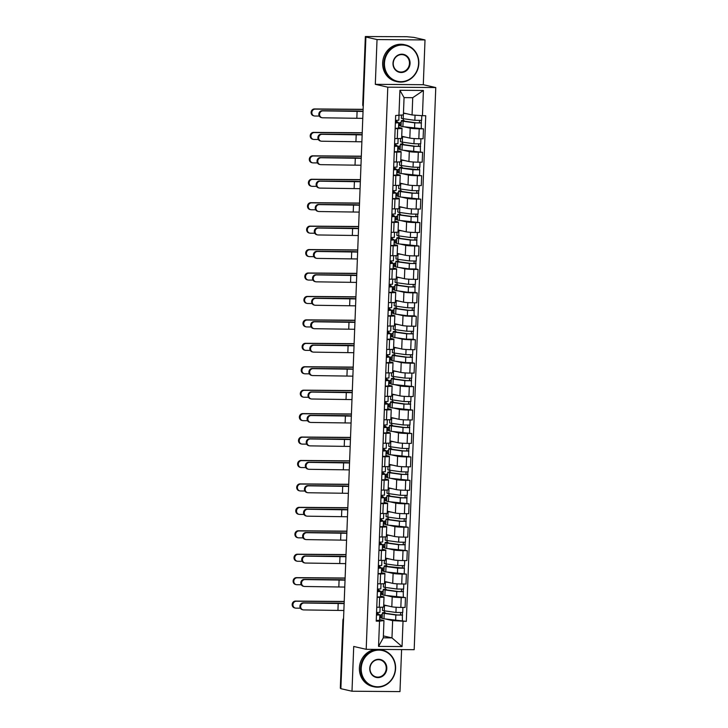 <?xml version="1.0" encoding="UTF-8"?>
<svg xmlns="http://www.w3.org/2000/svg" width="728" height="728" viewBox="0 0 728 728"><rect width="100%" height="100%" fill="white"/><g stroke="black" fill="none" stroke-linecap="round" stroke-linejoin="round"><path stroke-width="1.09" d="M425.016 39.94L377.031 39.567L365.902 37.019L340.868 688.688L351.997 691.227L353.717 646.464L366.193 649.312L414.177 649.685L435.772 87.551L423.296 84.703L425.016 39.94L413.877 37.392L406.834 36.709L365.347 36.536L362.944 104.686A3.012 2.785 102.9 0 0 363.245 106.142M351.997 691.227L399.981 691.6L401.592 649.585M377.031 39.567L375.311 84.33L387.787 87.178L366.193 649.312M365.902 37.019L367.294 37.028L365.565 36.637M340.877 688.379L340.313 688.206L342.924 620.156L340.531 688.297M383.72 604.932L391.819 606.788A6.934 0.528 2.2 0 0 400.828 607.425L405.096 607.461L405.469 597.542L401.21 597.506A6.934 0.528 -177.8 0 1 392.201 596.869L386.595 595.595M379.661 597.342L379.279 607.261A6.934 0.528 2.2 0 0 383.638 606.934L384.02 597.024A6.934 0.528 -177.8 0 1 379.661 597.342L377.149 597.324M379.279 607.261L376.767 607.243M386.14 589.835L386.168 589.307L384.466 589.161A9.045 0.692 2.2 0 0 383.274 589.462L383.065 594.867A9.045 0.692 2.2 0 0 384.894 595.358L405.469 597.542M380.644 593.32L382.118 593.338M380.544 596.123L383.529 596.805A6.934 0.528 -177.8 0 1 384.02 597.024M383.065 594.785L380.617 594.221M384.621 581.499L392.72 583.356A6.934 0.528 2.2 0 0 401.729 583.993L405.996 584.02L406.37 574.11L402.111 574.074A6.934 0.528 -177.8 0 1 393.102 573.437L387.496 572.153M377.668 583.801L380.18 583.82A6.934 0.528 2.2 0 0 384.539 583.501L384.921 573.591A6.934 0.528 -177.8 0 1 380.562 573.91L378.05 573.891M387.041 566.402L387.069 565.865L385.367 565.729A9.045 0.692 2.2 0 0 384.175 566.029L383.965 571.435A9.045 0.692 2.2 0 0 385.795 571.917L406.37 574.11M381.545 569.888L383.019 569.897M381.436 572.69L384.43 573.373A6.934 0.528 -177.8 0 1 384.921 573.591M383.965 571.353L381.508 570.788M385.522 558.067L393.621 559.914A6.934 0.528 2.2 0 0 402.63 560.56L406.888 560.587L407.271 550.677L403.003 550.641A6.934 0.528 -177.8 0 1 394.003 550.004L388.388 548.721M378.569 560.369L381.081 560.387A6.934 0.528 2.2 0 0 385.44 560.069L385.822 550.15A6.934 0.528 -177.8 0 1 381.463 550.477L378.951 550.459M387.942 542.97L387.969 542.433L386.268 542.296A9.045 0.692 2.2 0 0 385.076 542.587L384.866 548.002A9.045 0.692 2.2 0 0 386.686 548.484L407.271 550.677M382.446 546.455L383.92 546.464M382.337 549.249L385.321 549.931A6.934 0.528 -177.8 0 1 385.822 550.15M384.866 547.92L382.409 547.356M386.413 534.634L394.521 536.481A6.934 0.528 2.2 0 0 403.53 537.118L407.789 537.155L408.171 527.236L403.904 527.209A6.934 0.528 -177.8 0 1 394.894 526.572L389.289 525.288M379.47 536.936L381.982 536.955A6.934 0.528 2.2 0 0 386.341 536.636L386.723 526.717A6.934 0.528 -177.8 0 1 382.364 527.036L379.843 527.017M388.843 519.528L388.861 519L387.169 518.864A9.045 0.692 2.2 0 0 385.976 519.155L385.767 524.56A9.045 0.692 2.2 0 0 387.587 525.052L408.171 527.236M383.347 523.023L384.821 523.032M383.237 525.816L386.222 526.499A6.934 0.528 -177.8 0 1 386.723 526.717M385.767 524.479L383.31 523.923M387.314 511.192L395.422 513.049A6.934 0.528 2.2 0 0 404.422 513.686L408.69 513.722L409.072 503.803L404.804 503.767A6.934 0.528 -177.8 0 1 395.795 503.13L390.19 501.856M380.371 513.504L382.882 513.522A6.934 0.528 2.2 0 0 387.241 513.195L387.624 503.285A6.934 0.528 -177.8 0 1 383.265 503.603L380.744 503.585M389.744 496.096L389.762 495.568L388.07 495.431A9.045 0.692 2.2 0 0 386.877 495.723L386.668 501.128A9.045 0.692 2.2 0 0 388.488 501.619L409.072 503.803M384.248 499.581L385.722 499.599M384.138 502.384L387.123 503.066A6.934 0.528 -177.8 0 1 387.624 503.285M386.668 501.046L384.211 500.482M388.215 487.76L396.314 489.616A6.934 0.528 2.2 0 0 405.323 490.253L409.591 490.281L409.973 480.371L405.705 480.334A6.934 0.528 -177.8 0 1 396.696 479.697L391.091 478.414M381.263 490.062L383.783 490.08A6.934 0.528 2.2 0 0 388.142 489.762L388.524 479.852A6.934 0.528 -177.8 0 1 384.166 480.171L381.645 480.152M390.645 472.663L390.663 472.135L388.97 471.99A9.045 0.692 2.2 0 0 387.769 472.29L387.569 477.695A9.045 0.692 2.2 0 0 389.389 478.178L409.973 480.371M385.148 476.148L386.623 476.158M385.039 478.951L388.024 479.634A6.934 0.528 -177.8 0 1 388.524 479.852M387.569 477.614L385.112 477.049M389.116 464.328L397.215 466.175A6.934 0.528 2.2 0 0 406.224 466.821L410.492 466.848L410.874 456.938L406.606 456.902A6.934 0.528 -177.8 0 1 397.597 456.265L391.992 454.982M382.164 466.63L384.684 466.648A6.934 0.528 2.2 0 0 389.043 466.33L389.425 456.411A6.934 0.528 -177.8 0 1 385.067 456.738L382.546 456.72M391.546 449.231L391.564 448.694L389.862 448.557A9.045 0.692 2.2 0 0 388.67 448.848L388.47 454.263A9.045 0.692 2.2 0 0 390.29 454.745L410.874 456.938M386.049 452.716L387.524 452.725M385.94 455.519L388.925 456.201A6.934 0.528 -177.8 0 1 389.425 456.411M388.47 454.181L386.013 453.617M390.017 440.895L398.116 442.742A6.934 0.528 2.2 0 0 407.125 443.379L411.393 443.416L411.775 433.497L407.507 433.469A6.934 0.528 -177.8 0 1 398.498 432.832L392.893 431.549M383.065 443.197L385.585 443.216A6.934 0.528 2.2 0 0 389.944 442.897L390.326 432.978A6.934 0.528 -177.8 0 1 385.967 433.296L383.447 433.278M392.447 425.798L392.465 425.261L390.763 425.125A9.045 0.692 2.2 0 0 389.571 425.416L389.362 430.821A9.045 0.692 2.2 0 0 391.191 431.313L411.775 433.497M386.95 429.283L388.424 429.293M386.841 432.077L389.826 432.76A6.934 0.528 -177.8 0 1 390.326 432.978M389.371 430.739L386.914 430.184M390.918 417.463L399.017 419.31A6.934 0.528 2.2 0 0 408.026 419.947L412.294 419.983L412.676 410.064L408.408 410.037A6.934 0.528 -177.8 0 1 399.399 409.391L393.793 408.117M383.965 419.765L386.486 419.783A6.934 0.528 2.2 0 0 390.845 419.455L391.227 409.546A6.934 0.528 -177.8 0 1 386.868 409.864L384.348 409.846M393.348 402.356L393.366 401.829L391.664 401.692A9.045 0.692 2.2 0 0 390.472 401.983L390.263 407.389A9.045 0.692 2.2 0 0 392.092 407.88L412.676 410.064M387.851 405.842L389.325 405.86M387.742 408.645L390.727 409.327A6.934 0.528 -177.8 0 1 391.227 409.546M390.272 407.307L387.815 406.743M391.819 394.021L399.918 395.877A6.934 0.528 2.2 0 0 408.927 396.514L413.195 396.542L413.577 386.632L409.309 386.595A6.934 0.528 -177.8 0 1 400.3 385.958L394.694 384.675M384.866 396.323L387.387 396.351A6.934 0.528 2.2 0 0 391.746 396.023L392.119 386.113A6.934 0.528 -177.8 0 1 387.769 386.431L385.249 386.413M394.248 378.924L394.267 378.396L392.565 378.251A9.045 0.692 2.2 0 0 391.373 378.551L391.164 383.956A9.045 0.692 2.2 0 0 392.993 384.439L413.577 386.632M388.752 382.409L390.226 382.418M388.643 385.212L391.628 385.895A6.934 0.528 -177.8 0 1 392.119 386.113M391.173 383.874L388.716 383.31M392.72 370.588L400.819 372.436A6.934 0.528 2.2 0 0 409.828 373.082L414.096 373.109L414.478 363.199L410.21 363.163A6.934 0.528 -177.8 0 1 401.201 362.526L395.595 361.243M385.767 372.891L388.288 372.909A6.934 0.528 2.2 0 0 392.647 372.59L393.02 362.671A6.934 0.528 -177.8 0 1 388.67 362.999L386.149 362.981M412.312 362.699L414.478 363.199M389.653 358.977L391.127 358.986M389.544 361.78L392.529 362.462A6.934 0.528 -177.8 0 1 393.02 362.671M392.074 360.442L389.616 359.878M393.621 347.156L401.719 349.003A6.934 0.528 2.2 0 0 410.729 349.64L414.996 349.677L415.379 339.758L411.111 339.73A6.934 0.528 -177.8 0 1 402.102 339.093L396.496 337.81M386.668 349.458L389.189 349.476A6.934 0.528 2.2 0 0 393.539 349.158L393.921 339.239A6.934 0.528 -177.8 0 1 389.571 339.557L387.05 339.539M413.213 339.266L415.379 339.758M390.554 335.544L392.028 335.553M390.445 338.338L393.429 339.021A6.934 0.528 -177.8 0 1 393.921 339.239M392.974 337L390.517 336.445M394.521 323.723L402.62 325.571A6.934 0.528 2.2 0 0 411.629 326.208L415.897 326.244L416.279 316.325L412.012 316.298A6.934 0.528 -177.8 0 1 403.003 315.652L397.397 314.378M387.569 326.026L390.09 326.044A6.934 0.528 2.2 0 0 394.44 325.716L394.822 315.806A6.934 0.528 -177.8 0 1 390.472 316.125L387.951 316.107M414.114 315.834L416.279 316.325M391.446 312.112L392.929 312.121M391.346 314.906L394.33 315.588A6.934 0.528 -177.8 0 1 394.822 315.806M393.866 313.568L391.418 313.004M395.422 300.282L403.521 302.138A6.934 0.528 2.2 0 0 412.53 302.775L416.798 302.812L417.18 292.893L412.913 292.856A6.934 0.528 -177.8 0 1 403.904 292.219L398.298 290.936M388.47 302.584L390.991 302.611A6.934 0.528 2.2 0 0 395.34 302.284L395.723 292.374A6.934 0.528 -177.8 0 1 391.364 292.692L388.852 292.674M415.015 292.401L417.18 292.893M392.346 288.67L393.821 288.688M392.246 291.473L395.231 292.156A6.934 0.528 -177.8 0 1 395.723 292.374M394.767 290.135L392.319 289.571M396.323 276.849L404.422 278.706A6.934 0.528 2.2 0 0 413.431 279.343L417.699 279.37L418.072 269.46L413.813 269.424A6.934 0.528 -177.8 0 1 404.804 268.787L399.199 267.504M389.371 279.152L391.892 279.17A6.934 0.528 2.2 0 0 396.241 278.851L396.624 268.932A6.934 0.528 -177.8 0 1 392.265 269.26L389.753 269.242M415.916 268.96L418.072 269.46M393.247 265.238L394.722 265.247M393.147 268.041L396.132 268.723A6.934 0.528 -177.8 0 1 396.624 268.932M395.668 266.703L393.22 266.139M397.224 253.417L405.323 255.264A6.934 0.528 2.2 0 0 414.332 255.901L418.6 255.938L418.973 246.028L414.714 245.991A6.934 0.528 -177.8 0 1 405.705 245.354L400.1 244.071M390.272 255.719L392.783 255.737A6.934 0.528 2.2 0 0 397.142 255.419L397.524 245.5A6.934 0.528 -177.8 0 1 393.166 245.827L390.654 245.8M399.645 238.32L399.672 237.783L397.97 237.646A9.045 0.692 2.2 0 0 396.778 237.938L396.569 243.343A9.045 0.692 2.2 0 0 398.398 243.834L418.973 246.028M394.148 241.805L395.623 241.814M394.039 244.599L397.033 245.281A6.934 0.528 -177.8 0 1 397.524 245.5M396.569 243.261L394.112 242.706M398.125 229.984L406.224 231.832A6.934 0.528 2.2 0 0 415.233 232.469L419.501 232.505L419.874 222.586L415.615 222.559A6.934 0.528 -177.8 0 1 406.606 221.922L400.991 220.639M391.173 232.287L393.684 232.305A6.934 0.528 2.2 0 0 398.043 231.977L398.425 222.067A6.934 0.528 -177.8 0 1 394.066 222.386L391.555 222.368M400.546 214.878L400.573 214.351L398.871 214.214A9.045 0.692 2.2 0 0 397.679 214.505L397.47 219.911A9.045 0.692 2.2 0 0 399.29 220.402L419.874 222.586M395.049 218.373L396.523 218.382M394.94 221.166L397.934 221.849A6.934 0.528 -177.8 0 1 398.425 222.067M397.47 219.829L395.013 219.274M399.026 206.543L407.125 208.399A6.934 0.528 2.2 0 0 416.134 209.036L420.393 209.073L420.775 199.154L416.507 199.117A6.934 0.528 -177.8 0 1 407.507 198.48L401.892 197.197M392.074 208.845L394.585 208.872A6.934 0.528 2.2 0 0 398.944 208.545L399.326 198.635A6.934 0.528 -177.8 0 1 394.967 198.953L392.456 198.935M401.447 191.446L401.474 190.918L399.772 190.772A9.045 0.692 2.2 0 0 398.58 191.073L398.371 196.478A9.045 0.692 2.2 0 0 400.191 196.96L420.775 199.154M395.95 194.931L397.424 194.949M395.841 197.734L398.826 198.416A6.934 0.528 -177.8 0 1 399.326 198.635M398.371 196.396L395.914 195.832M399.918 183.11L408.026 184.967A6.934 0.528 2.2 0 0 417.035 185.604L421.294 185.631L421.676 175.721L417.408 175.685A6.934 0.528 -177.8 0 1 408.399 175.048L402.793 173.764M392.974 185.412L395.486 185.431A6.934 0.528 2.2 0 0 399.845 185.112L400.227 175.193A6.934 0.528 -177.8 0 1 395.868 175.521L393.348 175.503M402.347 168.013L402.366 167.476L400.673 167.34A9.045 0.692 2.2 0 0 399.481 167.631L399.272 173.046A9.045 0.692 2.2 0 0 401.092 173.528L421.676 175.721M396.851 171.499L398.325 171.508M396.742 174.301L399.727 174.984A6.934 0.528 -177.8 0 1 400.227 175.193M399.272 172.964L396.815 172.399M400.819 159.678L408.927 161.525A6.934 0.528 2.2 0 0 417.927 162.162L422.195 162.198L422.577 152.288L418.309 152.252A6.934 0.528 -177.8 0 1 409.3 151.615L403.694 150.332M393.875 161.98L396.387 161.998A6.934 0.528 2.2 0 0 400.746 161.68L401.128 151.761A6.934 0.528 -177.8 0 1 396.769 152.088L394.248 152.061M403.248 144.581L403.267 144.044L401.574 143.907A9.045 0.692 2.2 0 0 400.373 144.199L400.173 149.613A9.045 0.692 2.2 0 0 401.993 150.095L422.577 152.288M397.752 148.066L399.226 148.075M397.643 150.86L400.627 151.542A6.934 0.528 -177.8 0 1 401.128 151.761M400.173 149.522L397.716 148.967M401.719 136.245L409.819 138.093A6.934 0.528 2.2 0 0 418.827 138.73L423.095 138.766L423.478 128.847L419.21 128.82A6.934 0.528 -177.8 0 1 410.201 128.183L404.595 126.899M394.767 138.548L397.288 138.566A6.934 0.528 2.2 0 0 401.647 138.238L402.029 128.328A6.934 0.528 -177.8 0 1 397.67 128.647L395.149 128.629M404.149 121.139L404.167 120.611L402.466 120.475A9.045 0.692 2.2 0 0 401.274 120.766L401.073 126.172A9.045 0.692 2.2 0 0 402.893 126.663L423.478 128.847M398.653 124.634L400.127 124.643M398.544 127.427L401.528 128.11A6.934 0.528 -177.8 0 1 402.029 128.328M401.073 126.09L398.616 125.534M383.374 635.926L391.973 637.892L392.638 620.611L385.694 619.028M382.164 618.218L379.716 617.663M379.643 619.555L383.965 620.547L383.301 637.819L391.973 637.892L402.047 646.582L378.551 646.4L379.516 621.166L383.965 620.547M403.467 113.004L412.066 114.969L412.731 97.689L404.058 97.625L403.394 114.897L395.659 115.497L376.23 621.139L379.516 621.166M398.944 115.515L399.918 90.281L423.414 90.463L422.449 115.697L412.066 114.969M392.638 620.611L406.306 621.375L425.734 115.725L422.449 115.697M403.021 621.348L402.047 646.582M435.772 87.551L387.787 87.178M423.296 84.703L375.311 84.33M385.249 613.267L385.267 612.739L383.565 612.603A9.045 0.692 2.2 0 0 382.373 612.894L382.164 618.3A9.045 0.692 2.2 0 0 383.993 618.791L406.306 621.375M379.743 616.762L381.217 616.771M384.466 610.847L384.393 612.667M385.367 587.414L385.294 589.234M386.268 563.982L386.195 565.802M387.169 540.549L387.096 542.36M388.06 517.108L387.997 518.928M388.961 493.675L388.898 495.495M389.862 470.243L389.799 472.062M390.763 446.81L390.699 448.621M391.664 423.377L391.6 425.188M392.565 399.936L392.492 401.756M393.466 376.503L393.393 378.323M394.367 353.071L394.294 354.891M395.268 329.638L395.195 331.449M396.169 306.197L396.096 308.017M397.069 282.764L396.997 284.584M397.97 259.332L397.898 261.152M398.871 235.899L398.798 237.71M399.772 212.458L399.699 214.278M400.664 189.025L400.6 190.845M401.565 165.593L401.501 167.413M402.466 142.16L402.402 143.971M403.367 118.719L403.303 120.539M378.551 646.4L383.301 637.819M412.731 97.689L423.414 90.463M404.058 97.625L399.918 90.281M303.094 609.846L302.366 609.673A3.467 3.203 -77.1 0 1 303.276 602.839L303.995 603.011A3.467 3.203 102.9 0 0 303.094 609.846A3.467 3.203 102.9 0 0 303.731 609.918L343.871 610.492M379.889 612.321L376.567 612.512M377.85 614.851L376.467 614.914M377.85 614.814L376.512 613.877M376.54 613.04A9.045 0.692 -177.8 0 1 377.586 613.331L379.816 614.914L376.467 615.069M379.816 614.914L379.606 620.32L376.258 620.474M303.995 603.011L344.135 603.585M344.144 603.394A7.617 0.582 2.2 0 0 337.474 603.103L303.276 602.839M295.377 608.08L294.649 607.916A3.467 3.203 -77.1 0 1 295.55 601.073L296.278 601.246A3.467 3.203 102.9 0 0 295.377 608.08A3.467 3.203 102.9 0 0 296.014 608.153L300.382 608.189M382.291 615.042L380.953 614.741L380.881 616.689L382.218 616.998M380.953 614.741L382.3 614.75M385.267 612.739A7.089 0.537 2.2 0 0 384.329 612.967A7.089 0.537 2.2 0 0 385.758 613.349L397.406 614.969L402.347 614.969L402.411 620.493M382.373 612.894A9.045 0.692 2.2 0 0 384.193 613.376L395.85 614.996L402.62 615.087M400.618 612.712L400.527 615.06M382.591 607.17L382.473 610.337A9.045 0.692 2.2 0 0 384.293 610.828L395.941 612.448L402.721 612.53L402.912 607.443M383.702 605.296A9.045 0.692 2.2 0 0 384.502 605.423L387.897 605.887M402.438 612.63L402.347 614.969M344.217 601.455L295.55 601.073M296.278 601.246L344.208 601.61M303.995 586.404L303.267 586.24A3.467 3.203 -77.1 0 1 304.168 579.406L304.896 579.57A3.467 3.203 102.9 0 0 303.995 586.404A3.467 3.203 102.9 0 0 304.632 586.486L344.772 587.059M380.789 588.888L377.468 589.079M378.742 591.418L377.368 591.482M378.751 591.382L377.413 590.444M377.441 589.607A9.045 0.692 -177.8 0 1 378.487 589.898L380.717 591.473L377.368 591.627M380.489 596.851L377.159 597.042M304.896 579.57L345.036 580.143M345.045 579.961A7.617 0.582 2.2 0 0 338.374 579.67L304.168 579.406M304.896 562.971L304.168 562.808A3.467 3.203 -77.1 0 1 305.068 555.974L305.796 556.137A3.467 3.203 102.9 0 0 304.896 562.971A3.467 3.203 102.9 0 0 305.533 563.044L345.673 563.627M381.909 560.387L381.718 565.483L378.36 565.647M379.643 567.986L378.269 568.049M379.652 567.949L378.314 567.012M378.342 566.166A9.045 0.692 -177.8 0 1 379.388 566.457L381.618 568.04L378.269 568.195M381.39 573.418L378.06 573.609M305.796 556.137L345.936 556.711M345.936 556.529A7.617 0.582 2.2 0 0 339.275 556.238L305.068 555.974M296.269 584.648L295.55 584.475A3.467 3.203 -77.1 0 1 296.451 577.641L297.179 577.805A3.467 3.203 102.9 0 0 296.269 584.648A3.467 3.203 102.9 0 0 296.915 584.721L301.283 584.748M383.192 591.609L381.854 591.3L381.781 593.256L383.11 593.566M381.854 591.3L383.201 591.318M386.168 589.307A7.089 0.537 2.2 0 0 385.23 589.534A7.089 0.537 2.2 0 0 386.659 589.917L398.307 591.536L403.248 591.536L403.312 597.06M383.274 589.462A9.045 0.692 2.2 0 0 385.094 589.944L396.751 591.564L403.521 591.655M401.519 589.27L401.428 591.627M383.492 583.738L383.374 586.905A9.045 0.692 2.2 0 0 385.194 587.396L396.842 589.016L403.621 589.098L403.812 584.011M384.602 581.854A9.045 0.692 2.2 0 0 385.403 581.981L388.798 582.455M403.339 589.198L403.248 591.536M345.118 578.014L296.451 577.641M297.179 577.805L345.108 578.178M297.17 561.206L296.442 561.042A3.467 3.203 -77.1 0 1 297.352 554.208L298.08 554.372A3.467 3.203 102.9 0 0 297.17 561.206A3.467 3.203 102.9 0 0 297.816 561.279L302.184 561.315M384.093 568.177L382.755 567.867L382.682 569.824L384.011 570.124M382.755 567.867L384.102 567.876M387.069 565.865A7.089 0.537 2.2 0 0 386.131 566.102A7.089 0.537 2.2 0 0 387.56 566.484L404.422 568.213L404.213 573.628M384.175 566.029A9.045 0.692 2.2 0 0 385.995 566.511L397.643 568.131L404.422 568.213M402.42 565.838L402.329 568.186M384.393 560.305L384.275 563.472A9.045 0.692 2.2 0 0 386.095 563.954L397.743 565.574L404.513 565.665L404.713 560.569M385.503 558.422A9.045 0.692 2.2 0 0 386.304 558.549L389.698 559.022M404.24 565.756L404.149 568.104M346.018 554.581L297.352 554.208M298.08 554.372L346.009 554.745M395.349 668.586A18.391 17.008 102.9 0 0 378.988 650.122A18.391 17.008 102.9 0 0 361.215 668.313A18.391 17.008 102.9 0 0 377.577 686.777A18.391 17.008 102.9 0 0 395.349 668.586M360.624 668.277A18.846 17.427 -77.1 0 1 382.309 650.04A18.846 17.427 -77.1 0 1 395.595 668.55A18.846 17.427 -77.1 0 1 373.919 686.786A18.846 17.427 -77.1 0 1 360.624 668.277M386.814 668.513A9.2 8.508 -77.1 0 1 377.932 677.613A9.2 8.508 -77.1 0 1 369.751 668.386A9.2 8.508 -77.1 0 1 378.633 659.286A9.2 8.508 -77.1 0 1 386.814 668.513M369.997 668.35A8.745 8.09 102.9 0 0 376.167 676.94A8.745 8.09 102.9 0 0 386.231 668.477A8.745 8.09 102.9 0 0 380.061 659.886A8.745 8.09 102.9 0 0 369.997 668.35M373.919 686.786L372.681 686.504A18.846 17.427 -77.1 0 1 359.395 667.995A18.846 17.427 -77.1 0 1 376.321 649.394M378.879 649.412A18.846 17.427 -77.1 0 1 381.081 649.758L382.309 650.04M418.591 63.491A18.391 17.008 102.9 0 0 402.229 45.027A18.391 17.008 102.9 0 0 384.457 63.218A18.391 17.008 102.9 0 0 400.819 81.682A18.391 17.008 102.9 0 0 418.591 63.491M383.874 63.181A18.846 17.427 -77.1 0 1 405.56 44.945A18.846 17.427 -77.1 0 1 418.846 63.454A18.846 17.427 -77.1 0 1 397.16 81.691A18.846 17.427 -77.1 0 1 383.874 63.181M410.064 63.418A9.2 8.508 -77.1 0 1 401.174 72.518A9.2 8.508 -77.1 0 1 392.993 63.291A9.2 8.508 -77.1 0 1 401.883 54.191A9.2 8.508 -77.1 0 1 410.064 63.418M393.247 63.254A8.745 8.09 102.9 0 0 399.408 71.845A8.745 8.09 102.9 0 0 409.473 63.382A8.745 8.09 102.9 0 0 403.303 54.791A8.745 8.09 102.9 0 0 393.247 63.254M397.16 81.691L395.932 81.409A18.846 17.427 -77.1 0 1 382.646 62.899A18.846 17.427 -77.1 0 1 404.331 44.663L405.56 44.945M305.796 539.539L305.068 539.375A3.467 3.203 -77.1 0 1 305.969 532.541L306.697 532.705A3.467 3.203 102.9 0 0 305.796 539.539A3.467 3.203 102.9 0 0 306.433 539.612L346.564 540.185M382.591 542.014L379.261 542.205M380.544 544.544L379.17 544.608M380.544 544.517L379.215 543.579M379.243 542.733A9.045 0.692 -177.8 0 1 380.289 543.024L382.519 544.608L379.17 544.762M382.282 549.977L378.96 550.168M306.697 532.705L346.837 533.278M346.837 533.096A7.617 0.582 2.2 0 0 340.176 532.805L305.969 532.541M306.697 516.106L305.969 515.934A3.467 3.203 -77.1 0 1 306.87 509.1L307.598 509.272A3.467 3.203 102.9 0 0 306.697 516.106A3.467 3.203 102.9 0 0 307.334 516.179L347.465 516.753M383.492 518.582L380.162 518.773M381.445 521.111L380.071 521.175M381.445 521.084L380.116 520.138M380.143 519.301A9.045 0.692 -177.8 0 1 381.19 519.592L383.419 521.175L380.071 521.33M383.183 526.544L379.861 526.735M307.598 509.272L347.738 509.846M347.738 509.664A7.617 0.582 2.2 0 0 341.077 509.363L306.87 509.1M307.598 492.665L306.87 492.501A3.467 3.203 -77.1 0 1 307.771 485.667L308.499 485.831A3.467 3.203 102.9 0 0 307.598 492.665A3.467 3.203 102.9 0 0 308.235 492.747L348.366 493.32M384.393 495.149L381.062 495.34M382.346 497.679L380.971 497.743M382.346 497.643L381.008 496.705M381.044 495.868A9.045 0.692 -177.8 0 1 382.091 496.159L384.32 497.734L380.962 497.897M384.084 503.112L380.762 503.303M308.499 485.831L348.639 486.404M348.639 486.222A7.617 0.582 2.2 0 0 341.978 485.931L307.771 485.667M298.071 537.774L297.343 537.61A3.467 3.203 -77.1 0 1 298.252 530.776L298.981 530.94A3.467 3.203 102.9 0 0 298.071 537.774A3.467 3.203 102.9 0 0 298.717 537.846L303.085 537.883M384.994 544.744L383.656 544.435L383.583 546.391L384.912 546.692M383.656 544.435L385.003 544.444M387.969 542.433A7.089 0.537 2.2 0 0 387.032 542.669A7.089 0.537 2.2 0 0 388.461 543.043L400.109 544.662L405.05 544.662L405.114 550.195M385.076 542.587A9.045 0.692 2.2 0 0 386.896 543.079L398.544 544.699L405.323 544.781M403.321 542.405L403.23 544.753M385.294 536.873L385.167 540.04A9.045 0.692 2.2 0 0 386.996 540.522L398.644 542.142L405.414 542.233L405.614 537.137M386.404 534.989A9.045 0.692 2.2 0 0 387.205 535.116L390.599 535.59M405.141 542.324L405.05 544.662M346.919 531.149L298.252 530.776M298.981 530.94L346.91 531.313M298.971 514.341L298.243 514.177A3.467 3.203 -77.1 0 1 299.153 507.334L299.881 507.507A3.467 3.203 102.9 0 0 298.971 514.341A3.467 3.203 102.9 0 0 299.618 514.414L303.986 514.45M385.895 521.303L384.557 521.002L384.484 522.95L385.813 523.259M384.557 521.002L385.904 521.011M388.861 519A7.089 0.537 2.2 0 0 387.933 519.228A7.089 0.537 2.2 0 0 389.362 519.61L401.01 521.23L405.951 521.23L406.015 526.754M385.976 519.155A9.045 0.692 2.2 0 0 387.796 519.646L399.445 521.257L406.224 521.348M404.222 518.973L404.131 521.321M386.195 513.431L386.067 516.598A9.045 0.692 2.2 0 0 387.897 517.089L399.545 518.709L406.315 518.791L406.515 513.704M387.305 511.556A9.045 0.692 2.2 0 0 388.106 511.684L391.5 512.148M406.042 518.891L405.951 521.23M347.82 507.716L299.153 507.334M299.881 507.507L347.811 507.871M299.872 490.909L299.144 490.736A3.467 3.203 -77.1 0 1 300.054 483.902L300.782 484.065A3.467 3.203 102.9 0 0 299.872 490.909A3.467 3.203 102.9 0 0 300.518 490.981L304.886 491.009M386.786 497.87L385.458 497.57L385.385 499.517L386.714 499.827M385.458 497.57L386.805 497.579M389.762 495.568A7.089 0.537 2.2 0 0 388.834 495.795A7.089 0.537 2.2 0 0 390.263 496.178L401.911 497.797L406.852 497.797L406.916 503.321M386.877 495.723A9.045 0.692 2.2 0 0 388.697 496.205L400.345 497.825L407.116 497.916M405.123 495.54L405.032 497.888M387.096 489.999L386.968 493.165A9.045 0.692 2.2 0 0 388.798 493.657L400.446 495.277L407.216 495.359L407.416 490.272M388.206 488.115A9.045 0.692 2.2 0 0 389.007 488.242L392.401 488.715M406.943 495.459L406.852 497.797M348.712 484.284L300.054 483.902M300.782 484.065L348.712 484.439M308.499 469.232L307.771 469.069A3.467 3.203 -77.1 0 1 308.672 462.235L309.4 462.398A3.467 3.203 102.9 0 0 308.499 469.232A3.467 3.203 102.9 0 0 309.136 469.305L349.267 469.888M385.294 471.717L381.963 471.908M383.246 474.246L381.872 474.31M383.246 474.21L381.909 473.273M381.945 472.426A9.045 0.692 -177.8 0 1 382.992 472.718L385.221 474.301L381.863 474.456M384.985 479.679L381.663 479.87M309.4 462.398L349.531 462.972M349.54 462.79A7.617 0.582 2.2 0 0 342.879 462.498L308.672 462.235M300.773 467.467L300.045 467.303A3.467 3.203 -77.1 0 1 300.955 460.469L301.683 460.633A3.467 3.203 102.9 0 0 300.773 467.467A3.467 3.203 102.9 0 0 301.41 467.549L305.787 467.576M387.687 474.438L386.359 474.128L386.286 476.085L387.615 476.385M386.359 474.128L387.706 474.137M390.663 472.135A7.089 0.537 2.2 0 0 389.735 472.363A7.089 0.537 2.2 0 0 391.164 472.745L402.811 474.365L407.753 474.365L407.817 479.889M387.769 472.29A9.045 0.692 2.2 0 0 389.598 472.772L401.246 474.392L408.017 474.483M406.015 472.099L405.933 474.447M387.997 466.566L387.869 469.733A9.045 0.692 2.2 0 0 389.698 470.215L401.346 471.835L408.117 471.926L408.317 466.83M389.107 464.682A9.045 0.692 2.2 0 0 389.908 464.81L393.302 465.283M407.844 472.026L407.753 474.365M349.613 460.842L300.955 460.469M301.683 460.633L349.613 461.006M309.4 445.8L308.672 445.636A3.467 3.203 -77.1 0 1 309.573 438.802L310.301 438.966A3.467 3.203 102.9 0 0 309.4 445.8A3.467 3.203 102.9 0 0 310.037 445.873L350.168 446.446M386.195 448.275L382.864 448.466M384.147 450.805L382.773 450.869M384.147 450.778L382.81 449.84M382.846 448.994A9.045 0.692 -177.8 0 1 383.893 449.285L386.122 450.869L382.764 451.023M385.886 456.238L382.555 456.429M310.301 438.966L350.432 439.539M350.441 439.357A7.617 0.582 2.2 0 0 343.78 439.066L309.573 438.802M301.674 444.034L300.946 443.871A3.467 3.203 -77.1 0 1 301.856 437.037L302.584 437.2A3.467 3.203 102.9 0 0 301.674 444.034A3.467 3.203 102.9 0 0 302.311 444.107L306.688 444.144M388.588 451.005L387.26 450.696L387.187 452.652L388.515 452.953M387.26 450.696L388.606 450.705M391.564 448.694A7.089 0.537 2.2 0 0 390.636 448.93A7.089 0.537 2.2 0 0 392.064 449.303L403.712 450.923L408.654 450.923L408.717 456.456M388.67 448.848A9.045 0.692 2.2 0 0 390.499 449.34L402.147 450.96L408.918 451.041M406.916 448.666L406.825 451.014M388.898 443.134L388.77 446.3A9.045 0.692 2.2 0 0 390.599 446.783L402.247 448.403L409.018 448.494L409.218 443.398M390.008 441.25A9.045 0.692 2.2 0 0 390.809 441.377L394.203 441.851M408.745 448.584L408.654 450.923M350.514 437.41L301.856 437.037M302.584 437.2L350.514 437.574M310.292 422.367L309.573 422.204A3.467 3.203 -77.1 0 1 310.474 415.36L311.202 415.533A3.467 3.203 102.9 0 0 310.292 422.367A3.467 3.203 102.9 0 0 310.938 422.44L351.069 423.014M387.096 424.843L383.765 425.034M385.048 427.372L383.674 427.436M385.048 427.345L383.711 426.399M383.747 425.561A9.045 0.692 -177.8 0 1 384.794 425.853L387.023 427.436L383.665 427.591M386.786 432.805L383.456 432.996M311.202 415.533L351.333 416.107M351.342 415.925A7.617 0.582 2.2 0 0 344.672 415.624L310.474 415.36M302.575 420.602L301.847 420.438A3.467 3.203 -77.1 0 1 302.757 413.595L303.476 413.768A3.467 3.203 102.9 0 0 302.575 420.602A3.467 3.203 102.9 0 0 303.212 420.675L307.589 420.711M389.489 427.564L388.161 427.263L388.079 429.211L389.416 429.52M388.161 427.263L389.498 427.272M392.465 425.261A7.089 0.537 2.2 0 0 391.537 425.489A7.089 0.537 2.2 0 0 392.965 425.871L404.613 427.491L409.555 427.491L409.609 433.014M389.571 425.416A9.045 0.692 2.2 0 0 391.4 425.907L403.048 427.527L409.819 427.609M407.817 425.234L407.726 427.582M389.789 419.692L389.671 422.859A9.045 0.692 2.2 0 0 391.5 423.35L403.148 424.97L409.919 425.052L410.119 419.965M390.909 417.817A9.045 0.692 2.2 0 0 391.709 417.945L395.104 418.418M409.646 425.152L409.555 427.491M351.415 413.977L302.757 413.595M303.476 413.768L351.415 414.132M311.193 398.935L310.465 398.762A3.467 3.203 -77.1 0 1 311.375 391.928L312.103 392.092A3.467 3.203 102.9 0 0 311.193 398.935A3.467 3.203 102.9 0 0 311.839 399.008L351.97 399.581M387.997 401.41L384.666 401.601M385.949 403.94L384.575 404.004M385.949 403.904L384.611 402.966M384.648 402.129A9.045 0.692 -177.8 0 1 385.694 402.42L387.924 403.995L384.566 404.158M387.687 409.373L384.357 409.564M312.103 392.092L352.234 392.674M352.243 392.483A7.617 0.582 2.2 0 0 345.572 392.192L311.375 391.928M303.476 397.17L302.748 396.997A3.467 3.203 -77.1 0 1 303.649 390.163L304.377 390.326A3.467 3.203 102.9 0 0 303.476 397.17A3.467 3.203 102.9 0 0 304.113 397.242L308.49 397.279M390.39 404.131L389.061 403.831L388.98 405.778L390.317 406.088M389.061 403.831L390.399 403.84M393.366 401.829A7.089 0.537 2.2 0 0 392.428 402.056A7.089 0.537 2.2 0 0 393.866 402.438L405.514 404.058L410.456 404.058L410.51 409.582M390.472 401.983A9.045 0.692 2.2 0 0 392.301 402.466L403.949 404.086L410.719 404.176M408.717 401.801L408.626 404.149M390.69 396.26L390.572 399.426A9.045 0.692 2.2 0 0 392.401 399.918L404.049 401.538L410.82 401.619L411.011 396.533M391.81 394.376A9.045 0.692 2.2 0 0 392.601 394.503L395.996 394.976M410.537 401.719L410.456 404.058M352.316 390.545L303.649 390.163M304.377 390.326L352.316 390.699M312.094 375.493L311.366 375.329A3.467 3.203 -77.1 0 1 312.276 368.495L313.004 368.659A3.467 3.203 102.9 0 0 312.094 375.493A3.467 3.203 102.9 0 0 312.74 375.566L352.871 376.149M388.898 377.978L385.567 378.169M386.85 380.507L385.476 380.571M386.85 380.471L385.512 379.534M385.549 378.687A9.045 0.692 -177.8 0 1 386.595 378.979L388.825 380.562L385.467 380.717M388.588 385.94L385.258 386.131M313.004 368.659L353.135 369.233M353.144 369.05A7.617 0.582 2.2 0 0 346.473 368.759L312.276 368.495M304.377 373.728L303.649 373.564A3.467 3.203 -77.1 0 1 304.55 366.73L305.278 366.894A3.467 3.203 102.9 0 0 304.377 373.728A3.467 3.203 102.9 0 0 305.014 373.81L309.391 373.837M391.291 380.699L389.962 380.389L389.88 382.346L391.218 382.646M389.962 380.389L391.3 380.398M394.267 378.396A7.089 0.537 2.2 0 0 393.329 378.624A7.089 0.537 2.2 0 0 394.767 379.006L406.415 380.626L411.356 380.626L411.411 386.149M391.373 378.551A9.045 0.692 2.2 0 0 393.202 379.033L404.85 380.653L411.62 380.744M409.618 378.36L409.527 380.708M391.591 372.827L391.473 375.994A9.045 0.692 2.2 0 0 393.302 376.476L404.95 378.096L411.72 378.187L411.911 373.091M392.701 370.943A9.045 0.692 2.2 0 0 393.502 371.071L396.897 371.544M411.438 378.287L411.356 380.626M353.216 367.103L304.55 366.73M305.278 366.894L353.207 367.267M312.995 352.061L312.267 351.897A3.467 3.203 -77.1 0 1 313.176 345.063L313.904 345.227A3.467 3.203 102.9 0 0 312.995 352.061A3.467 3.203 102.9 0 0 313.641 352.134L353.772 352.707M389.799 354.545L386.468 354.727M387.751 357.066L386.377 357.139M387.751 357.039L386.413 356.101M386.45 355.255A9.045 0.692 -177.8 0 1 387.496 355.546L389.717 357.13L386.368 357.284M389.489 362.499L386.159 362.69M313.904 345.227L354.036 345.8M354.045 345.618A7.617 0.582 2.2 0 0 347.374 345.327L313.176 345.063M305.278 350.295L304.55 350.132A3.467 3.203 -77.1 0 1 305.451 343.298L306.179 343.461A3.467 3.203 102.9 0 0 305.278 350.295A3.467 3.203 102.9 0 0 305.915 350.368L310.292 350.405M392.192 357.266L390.863 356.957L390.781 358.913L392.119 359.213M390.863 356.957L392.201 356.966M395.149 355.491L395.168 354.955A7.089 0.537 2.2 0 0 394.23 355.191A7.089 0.537 2.2 0 0 395.659 355.573L407.316 357.193L412.248 357.184L412.312 362.717L405.541 362.626L393.894 361.006A9.045 0.692 2.2 0 1 392.064 360.524L392.274 355.109A9.045 0.692 2.2 0 0 394.103 355.601L405.751 357.221L412.521 357.302M395.168 354.955L393.466 354.818A9.045 0.692 2.2 0 0 392.274 355.109M410.519 354.927L410.428 357.275M392.492 349.394L392.374 352.561A9.045 0.692 2.2 0 0 394.203 353.044L405.851 354.663L412.621 354.754L412.812 349.658M393.602 347.511A9.045 0.692 2.2 0 0 394.403 347.638L397.797 348.111M412.339 354.845L412.248 357.184M354.117 343.671L305.451 343.298M306.179 343.461L354.108 343.834M313.895 328.628L313.167 328.464A3.467 3.203 -77.1 0 1 314.077 321.621L314.805 321.794A3.467 3.203 102.9 0 0 313.895 328.628A3.467 3.203 102.9 0 0 314.532 328.701L354.673 329.274M390.69 331.104L387.369 331.295M388.652 333.633L387.278 333.697M388.652 333.606L387.314 332.669M387.351 331.822A9.045 0.692 -177.8 0 1 388.397 332.114L390.618 333.697L387.269 333.852M390.39 339.066L387.059 339.257M314.805 321.794L354.936 322.368M354.946 322.186A7.617 0.582 2.2 0 0 348.275 321.885L314.077 321.621M306.179 326.863L305.451 326.699A3.467 3.203 -77.1 0 1 306.351 319.856L307.079 320.029A3.467 3.203 102.9 0 0 306.179 326.863A3.467 3.203 102.9 0 0 306.816 326.936L311.193 326.972M393.093 333.824L391.755 333.524L391.682 335.471L393.02 335.781M391.755 333.524L393.102 333.533M396.05 332.059L396.068 331.522A7.089 0.537 2.2 0 0 395.131 331.75A7.089 0.537 2.2 0 0 396.56 332.132L408.217 333.752L413.149 333.752L413.213 339.275L406.442 339.193L394.794 337.574A9.045 0.692 2.2 0 1 392.965 337.082L393.175 331.677A9.045 0.692 2.2 0 0 395.004 332.168L406.652 333.788L413.422 333.87M396.068 331.522L394.367 331.386A9.045 0.692 2.2 0 0 393.175 331.677M411.42 331.495L411.329 333.843M393.393 325.953L393.275 329.129A9.045 0.692 2.2 0 0 395.095 329.611L406.752 331.231L413.522 331.313L413.713 326.226M394.503 324.078A9.045 0.692 2.2 0 0 395.304 324.206L398.698 324.679M413.24 331.413L413.149 333.752M355.018 320.238L306.351 319.856M307.079 320.029L355.009 320.402M314.796 305.196L314.068 305.023A3.467 3.203 -77.1 0 1 314.978 298.189L315.706 298.353A3.467 3.203 102.9 0 0 314.796 305.196A3.467 3.203 102.9 0 0 315.433 305.269L355.573 305.842M391.591 307.671L388.27 307.862M389.553 310.201L388.179 310.264M389.553 310.164L388.215 309.227M388.242 308.39A9.045 0.692 -177.8 0 1 389.298 308.681L391.518 310.255L388.17 310.419M391.291 315.634L387.96 315.825M315.706 298.353L355.837 298.935M355.846 298.744A7.617 0.582 2.2 0 0 349.176 298.453L314.978 298.189M307.079 303.43L306.351 303.257A3.467 3.203 -77.1 0 1 307.252 296.423L307.98 296.587A3.467 3.203 102.9 0 0 307.079 303.43A3.467 3.203 102.9 0 0 307.716 303.503L312.084 303.54M393.994 310.392L392.656 310.092L392.583 312.039L393.921 312.348M392.656 310.092L394.003 310.101M396.951 308.617L396.969 308.09A7.089 0.537 2.2 0 0 396.032 308.317A7.089 0.537 2.2 0 0 397.461 308.699L409.109 310.319L414.05 310.319L414.114 315.843L407.343 315.761L395.695 314.141A9.045 0.692 2.2 0 1 393.866 313.65L394.076 308.244A9.045 0.692 2.2 0 0 395.905 308.727L407.553 310.346L414.323 310.437M396.969 308.09L395.268 307.953A9.045 0.692 2.2 0 0 394.076 308.244M412.321 308.062L412.23 310.41M394.294 302.52L394.176 305.687A9.045 0.692 2.2 0 0 395.996 306.179L407.653 307.798L414.423 307.88L414.614 302.793M395.404 300.646A9.045 0.692 2.2 0 0 396.205 300.764L399.599 301.237M414.141 307.98L414.05 310.319M355.919 296.806L307.252 296.423M307.98 296.587L355.91 296.96M315.697 281.754L314.969 281.59A3.467 3.203 -77.1 0 1 315.879 274.756L316.607 274.92A3.467 3.203 102.9 0 0 315.697 281.754A3.467 3.203 102.9 0 0 316.334 281.836L356.474 282.409M392.492 284.239L389.171 284.43M390.454 286.768L389.071 286.832M390.454 286.732L389.116 285.795M389.143 284.948A9.045 0.692 -177.8 0 1 390.199 285.249L392.419 286.823L389.071 286.978M392.192 292.201L388.861 292.392M316.607 274.92L356.738 275.493M356.747 275.311A7.617 0.582 2.2 0 0 350.077 275.02L315.879 274.756M307.98 279.989L307.252 279.825A3.467 3.203 -77.1 0 1 308.153 272.991L308.881 273.155A3.467 3.203 102.9 0 0 307.98 279.989A3.467 3.203 102.9 0 0 308.617 280.071L312.985 280.098M394.894 286.959L393.557 286.65L393.484 288.606L394.822 288.907M393.557 286.65L394.904 286.668M397.852 285.185L397.87 284.657A7.089 0.537 2.2 0 0 396.933 284.885A7.089 0.537 2.2 0 0 398.362 285.267L410.01 286.887L414.951 286.887L415.015 292.41L408.244 292.319L396.596 290.7A9.045 0.692 2.2 0 1 394.767 290.217L394.976 284.812A9.045 0.692 2.2 0 0 396.806 285.294L408.454 286.914L415.224 287.005M397.87 284.657L396.169 284.512A9.045 0.692 2.2 0 0 394.976 284.812M413.222 284.621L413.131 286.969M395.195 279.088L395.077 282.255A9.045 0.692 2.2 0 0 396.897 282.746L408.545 284.357L415.324 284.448L415.515 279.352M396.305 277.204A9.045 0.692 2.2 0 0 397.106 277.332L400.5 277.805M415.042 284.548L414.951 286.887M356.82 273.364L308.153 272.991M308.881 273.155L356.811 273.528M316.598 258.322L315.87 258.158A3.467 3.203 -77.1 0 1 316.78 251.324L317.499 251.488A3.467 3.203 102.9 0 0 316.598 258.322A3.467 3.203 102.9 0 0 317.235 258.394L357.375 258.968M393.393 260.806L390.072 260.997M390.017 262.362L391.364 263.318L389.971 263.399M390.044 261.516A9.045 0.692 -177.8 0 1 391.091 261.807L393.32 263.39L389.971 263.545M393.093 268.759L389.762 268.951M317.499 251.488L357.639 252.061M357.648 251.879A7.617 0.582 2.2 0 0 350.978 251.588L316.78 251.324M308.881 256.556L308.153 256.392A3.467 3.203 -77.1 0 1 309.054 249.558L309.782 249.722A3.467 3.203 102.9 0 0 308.881 256.556A3.467 3.203 102.9 0 0 309.518 256.629L313.886 256.666M395.795 263.527L394.458 263.218L394.385 265.174L395.723 265.474M394.458 263.218L395.805 263.227M398.744 261.752L398.771 261.216A7.089 0.537 2.2 0 0 397.834 261.452A7.089 0.537 2.2 0 0 399.262 261.834L410.911 263.454L415.852 263.445L415.916 268.978L409.145 268.887L397.497 267.267A9.045 0.692 2.2 0 1 395.668 266.785L395.877 261.37A9.045 0.692 2.2 0 0 397.697 261.862L409.354 263.481L416.125 263.563M398.771 261.216L397.069 261.079A9.045 0.692 2.2 0 0 395.877 261.37M414.123 261.188L414.032 263.536M396.096 255.655L395.977 258.822A9.045 0.692 2.2 0 0 397.797 259.305L409.445 260.924L416.225 261.015L416.416 255.919M397.206 253.772A9.045 0.692 2.2 0 0 398.007 253.899L401.401 254.372M415.943 261.106L415.852 263.445M357.721 249.931L309.054 249.558M309.782 249.722L357.712 250.095M317.499 234.889L316.771 234.725A3.467 3.203 -77.1 0 1 317.672 227.882L318.4 228.055A3.467 3.203 102.9 0 0 317.499 234.889A3.467 3.203 102.9 0 0 318.136 234.962L358.276 235.535M394.294 237.364L390.963 237.556M390.918 238.93L392.265 239.876L390.872 239.958M390.945 238.083A9.045 0.692 -177.8 0 1 391.992 238.375L394.221 239.958L390.872 240.113M393.994 245.327L390.663 245.518M318.4 228.055L358.54 228.628M358.549 228.446A7.617 0.582 2.2 0 0 351.879 228.155L317.672 227.882M309.773 233.124L309.054 232.96A3.467 3.203 -77.1 0 1 309.955 226.126L310.683 226.29A3.467 3.203 102.9 0 0 309.773 233.124A3.467 3.203 102.9 0 0 310.419 233.197L314.787 233.233M396.696 240.085L395.359 239.785L395.286 241.741L396.614 242.042M395.359 239.785L396.705 239.794M399.672 237.783A7.089 0.537 2.2 0 0 398.735 238.011A7.089 0.537 2.2 0 0 400.163 238.393L411.811 240.013L416.753 240.013L416.816 245.536M396.778 237.938A9.045 0.692 2.2 0 0 398.598 238.429L410.255 240.049L417.026 240.131M415.024 237.756L414.933 240.104M396.997 232.223L396.878 235.39A9.045 0.692 2.2 0 0 398.698 235.872L410.346 237.492L417.126 237.583L417.317 232.487M398.107 230.339A9.045 0.692 2.2 0 0 398.908 230.467L402.302 230.94M416.844 237.674L416.753 240.013M358.622 226.499L309.955 226.126M310.683 226.29L358.613 226.663M318.4 211.457L317.672 211.284A3.467 3.203 -77.1 0 1 318.573 204.45L319.301 204.613A3.467 3.203 102.9 0 0 318.4 211.457A3.467 3.203 102.9 0 0 319.037 211.529L359.177 212.103M395.195 213.932L391.864 214.123M391.819 215.488L393.166 216.444L391.773 216.525M391.846 214.651A9.045 0.692 -177.8 0 1 392.893 214.942L395.122 216.525L391.773 216.68M394.885 221.894L391.564 222.086M319.301 204.613L359.441 205.196M359.441 205.005A7.617 0.582 2.2 0 0 352.78 204.714L318.573 204.45M310.674 209.691L309.946 209.518A3.467 3.203 -77.1 0 1 310.856 202.684L311.584 202.857A3.467 3.203 102.9 0 0 310.674 209.691A3.467 3.203 102.9 0 0 311.32 209.764L315.688 209.801M397.597 216.653L396.26 216.353L396.187 218.3L397.515 218.609M396.26 216.353L397.606 216.362M400.573 214.351A7.089 0.537 2.2 0 0 399.636 214.578A7.089 0.537 2.2 0 0 401.064 214.96L412.712 216.58L417.654 216.58L417.717 222.104M397.679 214.505A9.045 0.692 2.2 0 0 399.499 214.988L411.147 216.607L417.927 216.698M415.925 214.323L415.834 216.671M397.898 208.781L397.77 211.948A9.045 0.692 2.2 0 0 399.599 212.44L411.247 214.059L418.018 214.141L418.218 209.054M399.008 206.907A9.045 0.692 2.2 0 0 399.809 207.034L403.203 207.498M417.745 214.241L417.654 216.58M359.523 203.067L310.856 202.684M311.584 202.857L359.514 203.221M319.301 188.015L318.573 187.851A3.467 3.203 -77.1 0 1 319.474 181.017L320.202 181.181A3.467 3.203 102.9 0 0 319.301 188.015A3.467 3.203 102.9 0 0 319.938 188.097L360.069 188.67M396.096 190.499L392.765 190.691M392.72 192.056L394.066 193.011L392.674 193.093M392.747 191.218A9.045 0.692 -177.8 0 1 393.793 191.51L396.023 193.084L392.674 193.238M395.786 198.462L392.465 198.653M320.202 181.181L360.342 181.754M360.342 181.572A7.617 0.582 2.2 0 0 353.681 181.281L319.474 181.017M311.575 186.25L310.847 186.086A3.467 3.203 -77.1 0 1 311.757 179.252L312.485 179.416A3.467 3.203 102.9 0 0 311.575 186.25A3.467 3.203 102.9 0 0 312.221 186.332L316.589 186.359M398.498 193.22L397.16 192.911L397.088 194.867L398.416 195.177M397.16 192.911L398.507 192.929M401.474 190.918A7.089 0.537 2.2 0 0 400.536 191.146A7.089 0.537 2.2 0 0 401.965 191.528L413.613 193.148L418.555 193.148L418.618 198.671M398.58 191.073A9.045 0.692 2.2 0 0 400.4 191.555L412.048 193.175L418.827 193.266M416.826 190.882L416.735 193.238M398.798 185.349L398.671 188.516A9.045 0.692 2.2 0 0 400.5 189.007L412.148 190.627L418.919 190.709L419.119 185.613M399.909 183.465A9.045 0.692 2.2 0 0 400.709 183.593L404.104 184.066M418.646 190.809L418.555 193.148M360.424 179.625L311.757 179.252M312.485 179.416L360.415 179.789M320.202 164.583L319.474 164.419A3.467 3.203 -77.1 0 1 320.375 157.585L321.103 157.749A3.467 3.203 102.9 0 0 320.202 164.583A3.467 3.203 102.9 0 0 320.839 164.655L360.97 165.238M396.997 167.067L393.666 167.258M393.611 168.623L394.967 169.578L393.575 169.66M393.648 167.777A9.045 0.692 -177.8 0 1 394.694 168.068L396.924 169.651L393.566 169.806M396.687 175.029L393.366 175.211M321.103 157.749L361.243 158.322M361.243 158.14A7.617 0.582 2.2 0 0 354.582 157.849L320.375 157.585M312.476 162.817L311.748 162.653A3.467 3.203 -77.1 0 1 312.658 155.819L313.386 155.983A3.467 3.203 102.9 0 0 312.476 162.817A3.467 3.203 102.9 0 0 313.122 162.89L317.49 162.926M399.39 169.788L398.061 169.478L397.989 171.435L399.317 171.735M398.061 169.478L399.408 169.488M402.366 167.476A7.089 0.537 2.2 0 0 401.437 167.713A7.089 0.537 2.2 0 0 402.866 168.095L419.728 169.824L419.519 175.239M399.481 167.631A9.045 0.692 2.2 0 0 401.301 168.123L412.949 169.742L419.728 169.824M417.726 167.449L417.635 169.797M399.699 161.916L399.572 165.083A9.045 0.692 2.2 0 0 401.401 165.565L413.049 167.185L419.819 167.276L420.02 162.18M400.81 160.033A9.045 0.692 2.2 0 0 401.61 160.16L405.005 160.633M419.546 167.367L419.455 169.715M361.325 156.192L312.658 155.819M313.386 155.983L361.316 156.356M321.103 141.15L320.375 140.986A3.467 3.203 -77.1 0 1 321.276 134.143L322.004 134.316A3.467 3.203 102.9 0 0 321.103 141.15A3.467 3.203 102.9 0 0 321.74 141.223L361.871 141.796M397.898 143.625L394.567 143.816M394.512 145.191L395.868 146.146L394.476 146.219M394.549 144.344A9.045 0.692 -177.8 0 1 395.595 144.635L397.825 146.219L394.467 146.374M397.588 151.588L394.267 151.779M322.004 134.316L362.135 134.889M362.144 134.707A7.617 0.582 2.2 0 0 355.482 134.416L321.276 134.143M313.377 139.385L312.649 139.221A3.467 3.203 -77.1 0 1 313.559 132.387L314.287 132.551A3.467 3.203 102.9 0 0 313.377 139.385A3.467 3.203 102.9 0 0 314.014 139.458L318.391 139.494M400.291 146.346L398.962 146.046L398.889 148.002L400.218 148.303M398.962 146.046L400.309 146.055M403.267 144.044A7.089 0.537 2.2 0 0 402.338 144.281A7.089 0.537 2.2 0 0 403.767 144.654L415.415 146.273L420.356 146.273L420.42 151.797M400.373 144.199A9.045 0.692 2.2 0 0 402.202 144.69L413.85 146.31L420.62 146.392M418.618 144.017L418.536 146.364M400.6 138.484L400.473 141.651A9.045 0.692 2.2 0 0 402.302 142.133L413.95 143.753L420.72 143.844L420.921 138.748M401.71 136.6A9.045 0.692 2.2 0 0 402.511 136.727L405.906 137.201M420.447 143.935L420.356 146.273M362.216 132.76L313.559 132.387M314.287 132.551L362.216 132.924M322.004 117.718L321.276 117.545A3.467 3.203 -77.1 0 1 322.176 110.711L322.904 110.883A3.467 3.203 102.9 0 0 322.004 117.718A3.467 3.203 102.9 0 0 322.641 117.79L362.772 118.364M398.999 115.506L398.826 120.229L395.468 120.384M396.751 122.723L395.377 122.786M396.751 122.686L395.413 121.749M395.45 120.912A9.045 0.692 -177.8 0 1 396.496 121.203L398.726 122.786L395.368 122.941M398.489 128.155L395.168 128.346M322.904 110.883L363.035 111.457M363.045 111.266A7.617 0.582 2.2 0 0 356.383 110.975L322.176 110.711M314.278 115.952L313.55 115.779A3.467 3.203 -77.1 0 1 314.46 108.945L315.188 109.118A3.467 3.203 102.9 0 0 314.278 115.952A3.467 3.203 102.9 0 0 314.915 116.025L319.292 116.061M401.192 122.914L399.863 122.613L399.79 124.561L401.119 124.87M399.863 122.613L401.21 122.623M404.167 120.611A7.089 0.537 2.2 0 0 403.239 120.839A7.089 0.537 2.2 0 0 404.668 121.221L416.316 122.841L421.257 122.841L421.321 128.365M401.274 120.766A9.045 0.692 2.2 0 0 403.103 121.248L414.751 122.868L421.521 122.959M419.519 120.584L419.437 122.932M401.492 115.16L401.374 118.209A9.045 0.692 2.2 0 0 403.203 118.7L414.851 120.32L421.621 120.402L421.803 115.652M403.458 113.295L406.806 113.759M421.348 120.502L421.257 122.841M363.117 109.327L314.46 108.945M315.188 109.118L363.117 109.482M410.201 128.183L409.819 138.093M409.3 151.615L408.927 161.525M408.399 175.048L408.026 184.967M407.507 198.48L407.125 208.399M406.606 221.922L406.224 231.832M405.705 245.354L405.323 255.264M404.804 268.787L404.422 278.706M403.904 292.219L403.521 302.138M403.003 315.652L402.62 325.571M402.102 339.093L401.719 349.003M401.201 362.526L400.819 372.436M400.3 385.958L399.918 395.877M399.399 409.391L399.017 419.31M398.498 432.832L398.116 442.742M397.597 456.265L397.215 466.175M396.696 479.697L396.314 489.616M395.795 503.13L395.422 513.049M394.894 526.572L394.521 536.481M394.003 550.004L393.621 559.914M393.102 573.437L392.72 583.356M392.201 596.869L391.819 606.788M396.769 152.088L396.387 161.998M395.868 175.521L395.486 185.431M394.967 198.953L394.585 208.872M394.066 222.386L393.684 232.305M393.166 245.827L392.783 255.737M392.265 269.26L391.892 279.17M391.364 292.692L390.991 302.611M390.472 316.125L390.09 326.044M389.571 339.557L389.189 349.476M388.67 362.999L388.288 372.909M387.769 386.431L387.387 396.351M386.868 409.864L386.486 419.783M385.967 433.296L385.585 443.216M385.067 456.738L384.684 466.648M384.166 480.171L383.783 490.08M383.265 503.603L382.882 513.522M382.364 527.036L381.982 536.955M381.463 550.477L381.081 560.387M380.562 573.91L380.18 583.82M397.67 128.647L397.288 138.566M418.309 152.252L417.927 162.162M417.408 175.685L417.035 185.604M416.507 199.117L416.134 209.036M415.615 222.559L415.233 232.469M414.714 245.991L414.332 255.901M413.813 269.424L413.431 279.343M412.913 292.856L412.53 302.775M412.012 316.298L411.629 326.208M411.111 339.73L410.729 349.64M410.21 363.163L409.828 373.082M409.309 386.595L408.927 396.514M408.408 410.037L408.026 419.947M407.507 433.469L407.125 443.379M406.606 456.902L406.224 466.821M405.705 480.334L405.323 490.253M404.804 503.767L404.422 513.686M403.904 527.209L403.53 537.118M403.003 550.641L402.63 560.56M402.111 574.074L401.729 583.993M401.21 597.506L400.828 607.425M419.21 128.82L418.827 138.73M343.552 618.791A3.012 2.785 102.9 0 0 343.143 620.247L343.489 620.329M363.299 104.768L362.735 104.586A3.012 3.012 0 0 0 363.236 106.37M337.938 610.182L338.202 603.275M384.193 613.376L383.993 618.791M395.85 614.996L395.641 620.411M384.502 605.423L384.293 610.828M396.141 607.261L395.941 612.448M338.839 586.75L339.102 579.834M339.739 563.317L340.003 556.401M385.094 589.944L384.894 595.358M396.751 591.564L396.542 596.969M385.403 581.981L385.194 587.396M397.042 583.82L396.842 589.016M385.995 566.511L385.795 571.917M397.643 568.131L397.442 573.537M386.304 558.549L386.095 563.954M397.943 560.387L397.743 565.574M340.64 539.876L340.904 532.969M341.532 516.443L341.805 509.536M342.433 493.011L342.706 486.095M386.896 543.079L386.686 548.484M398.544 544.699L398.343 550.104M387.205 535.116L386.996 540.522M398.844 536.955L398.644 542.142M387.796 519.646L387.587 525.052M399.445 521.257L399.244 526.672M388.106 511.684L387.897 517.089M399.745 513.522L399.545 518.709M388.697 496.205L388.488 501.619M400.345 497.825L400.136 503.239M389.007 488.242L388.798 493.657M400.646 490.09L400.446 495.277M343.334 469.578L343.607 462.662M389.598 472.772L389.389 478.178M401.246 474.392L401.037 479.798M389.908 464.81L389.698 470.215M401.547 466.648L401.346 471.835M344.235 446.137L344.499 439.23M390.499 449.34L390.29 454.745M402.147 450.96L401.938 456.365M390.809 441.377L390.599 446.783M402.447 443.216L402.247 448.403M345.136 422.704L345.4 415.797M391.4 425.907L391.191 431.313M403.048 427.527L402.839 432.933M391.709 417.945L391.5 423.35M403.348 419.783L403.148 424.97M346.037 399.272L346.3 392.356M392.301 402.466L392.092 407.88M403.949 404.086L403.74 409.5M392.601 394.503L392.401 399.918M404.249 396.351L404.049 401.538M346.938 375.839L347.201 368.923M393.202 379.033L392.993 384.439M404.85 380.653L404.641 386.058M393.502 371.071L393.302 376.476M405.15 372.909L404.95 378.096M347.838 352.398L348.102 345.491M394.103 355.601L393.894 361.006M405.751 357.221L405.541 362.626M394.403 347.638L394.203 353.044M406.051 349.476L405.851 354.663M348.739 328.965L349.003 322.058M395.004 332.168L394.794 337.574M406.652 333.788L406.442 339.193M395.304 324.206L395.095 329.611M406.943 326.044L406.752 331.231M349.64 305.533L349.904 298.626M395.905 308.727L395.695 314.141M407.553 310.346L407.343 315.761M396.205 300.764L395.996 306.179M407.844 302.611L407.653 307.798M350.541 282.1L350.805 275.184M396.806 285.294L396.596 290.7M408.454 286.914L408.244 292.319M397.106 277.332L396.897 282.746M408.745 279.17L408.545 284.357M351.442 258.658L351.706 251.751M397.697 261.862L397.497 267.267M409.354 263.481L409.145 268.887M398.007 253.899L397.797 259.305M409.646 255.737L409.445 260.924M352.343 235.226L352.607 228.319M398.598 238.429L398.398 243.834M410.255 240.049L410.046 245.454M398.908 230.467L398.698 235.872M410.546 232.305L410.346 237.492M353.244 211.793L353.508 204.887M399.499 214.988L399.29 220.402M411.147 216.607L410.947 222.022M399.809 207.034L399.599 212.44M411.447 208.872L411.247 214.059M354.145 188.361L354.409 181.445M400.4 191.555L400.191 196.96M412.048 193.175L411.848 198.58M400.709 183.593L400.5 189.007M412.348 185.431L412.148 190.627M355.036 164.919L355.31 158.012M401.301 168.123L401.092 173.528M412.949 169.742L412.74 175.148M401.61 160.16L401.401 165.565M413.249 161.998L413.049 167.185M355.937 141.487L356.21 134.58M402.202 144.69L401.993 150.095M413.85 146.31L413.641 151.715M402.511 136.727L402.302 142.133M414.15 138.566L413.95 143.753M356.838 118.054L357.102 111.147M403.103 121.248L402.893 126.663M414.751 122.868L414.541 128.283M403.348 114.906L403.203 118.7M415.051 115.179L414.851 120.32M362.735 104.586L365.347 36.536M343.561 618.418A3.012 3.012 0 0 0 342.924 620.156M379.916 612.357L380.107 607.261M380.817 588.925L381.008 583.829M380.507 596.887L380.717 591.473M381.408 573.446L381.618 568.04M382.619 542.051L382.81 536.955M382.309 550.013L382.519 544.608M383.519 518.618L383.711 513.522M383.21 526.581L383.419 521.175M384.42 495.186L384.611 490.09M384.111 503.148L384.32 497.734M385.321 471.753L385.512 466.648M385.012 479.707L385.221 474.301M386.213 448.311L386.413 443.216M385.913 456.274L386.122 450.869M387.114 424.879L387.314 419.783M386.814 432.841L387.023 427.436M388.015 401.447L388.215 396.351M387.715 409.409L387.924 403.995M388.916 378.014L389.116 372.909M388.615 385.967L388.825 380.562M389.817 354.572L390.017 349.476M389.516 362.535L389.717 357.13M390.718 331.14L390.918 326.044M390.417 339.102L390.618 333.697M391.619 307.707L391.819 302.611M391.309 315.67L391.518 310.255M392.519 284.275L392.72 279.17M392.21 292.237L392.419 286.823M393.42 260.833L393.611 255.737M393.111 268.796L393.32 263.39M394.321 237.401L394.512 232.305M394.012 245.363L394.221 239.958M395.222 213.968L395.413 208.872M394.913 221.931L395.122 216.525M396.123 190.536L396.314 185.44M395.814 198.498L396.023 193.084M397.024 167.094L397.215 161.998M396.714 175.057L396.924 169.651M397.925 143.662L398.116 138.566M397.615 151.624L397.825 146.219M398.516 128.192L398.726 122.786"/></g></svg>
